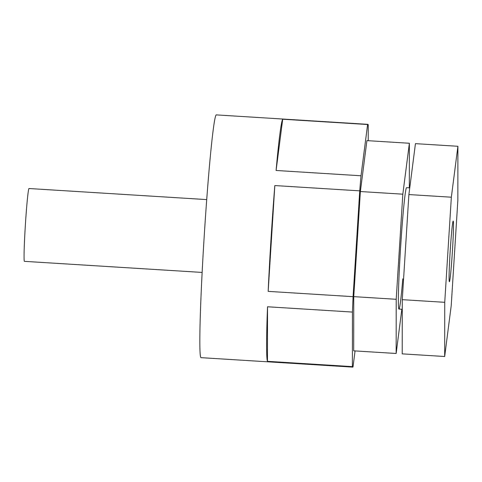 <?xml version="1.0" encoding="UTF-8"?>
<svg xmlns="http://www.w3.org/2000/svg" width="482" height="482" viewBox="0 0 482 482"><rect width="100%" height="100%" fill="white"/><g stroke="black" fill="none" stroke-linecap="round" stroke-linejoin="round"><path stroke-width="0.72" d="M409.748 187.878L406.549 187.679A60.81 2.229 93.6 0 0 400.602 247.278A60.81 2.229 93.6 0 0 398.982 309.07A60.81 2.229 93.6 0 0 402.795 278.843M206.7 199.59L28.98 188.516A36.487 1.338 93.6 0 0 25.413 224.275A36.487 1.338 93.6 0 0 24.437 261.346L202.157 272.426M367.874 124.338L216.237 114.885A121.627 4.459 93.6 0 0 204.344 234.089A121.627 4.459 93.6 0 0 201.102 357.662L352.74 367.115A121.627 4.459 -86.4 0 1 352.378 366.621L267.462 361.325A121.627 4.459 -86.4 0 1 267.522 306.775L352.438 312.065A121.627 4.459 -86.4 0 1 353.083 296.665L268.167 291.369A121.627 4.459 -86.4 0 1 271.065 238.247A121.627 4.459 -86.4 0 1 274.824 185.564L359.741 190.854A121.627 4.459 -86.4 0 1 361.012 175.773L276.096 170.477A121.627 4.459 -86.4 0 1 282.693 119.223L367.609 124.519A121.627 4.459 -86.4 0 1 367.874 124.338A121.627 4.459 -86.4 0 1 368.236 124.832L368.218 140.696M355.065 350.92L353.005 366.935A121.627 4.459 -86.4 0 1 352.74 367.115M367.609 124.519L361.012 175.773M276.096 170.477L282.693 119.223M353.083 296.665L359.741 190.854M274.824 185.564L268.167 291.369M352.378 366.621L352.438 312.065M267.522 306.775L267.462 361.325M353.752 296.641L360.367 191.535L366.916 140.617L409.375 143.262L402.825 194.18L396.21 299.292L396.15 353.481L353.692 350.836L353.752 296.641L396.21 299.292M360.367 191.535L402.825 194.18M409.326 187.853L409.375 143.262M401.843 309.245L396.15 353.481M452.369 251.941A30.408 1.115 93.6 0 0 453.176 221.051A30.408 1.115 93.6 0 0 450.206 250.851A30.408 1.115 93.6 0 0 449.393 281.747A30.408 1.115 93.6 0 0 452.369 251.941M415.442 143.642L408.887 194.559L451.345 197.204L457.9 146.287L415.442 143.642M457.9 146.287L457.84 200.482L451.224 305.588L444.675 356.505L402.217 353.86L402.277 299.665L408.887 194.559M402.277 299.665L444.735 302.316L444.675 356.505M451.345 197.204L444.735 302.316M398.982 309.07L402.265 309.275"/></g></svg>
